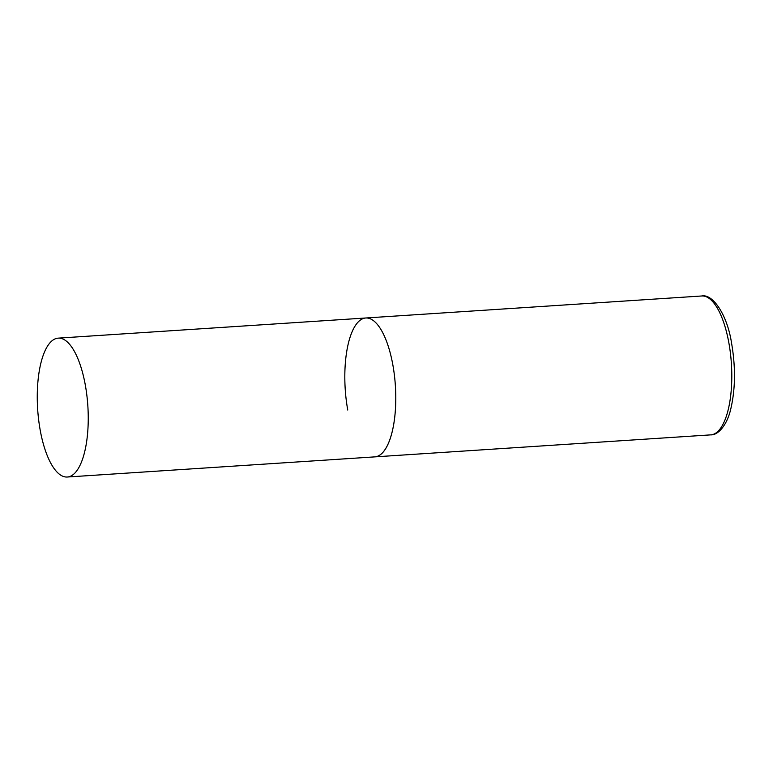 <?xml version="1.0" encoding="UTF-8"?>
<svg xmlns="http://www.w3.org/2000/svg" width="773" height="773" viewBox="0 0 773 773"><rect width="100%" height="100%" fill="white"/><g stroke="black" fill="none" stroke-linecap="round" stroke-linejoin="round"><path stroke-width="1.16" d="M392.839 364.837A69.589 25.151 86.3 0 1 374.847 456.872A69.589 25.151 -93.7 0 0 382.229 453.113A69.589 25.151 -93.7 0 0 394.394 375.166A69.589 25.151 -93.7 0 0 365.745 317.993A69.589 25.151 86.3 0 1 392.839 364.837M347.753 410.028A69.589 25.151 86.3 0 1 365.745 317.993L701.778 295.982A69.589 25.151 86.3 0 1 728.862 342.826A69.589 25.151 86.3 0 1 710.87 434.861C717.769 435.334 727.19 425.44 730.929 408.299C735.403 388.655 735.635 367.03 731.616 343.434C727.316 314.756 712.803 293.663 701.778 295.982M50.815 341.898A69.589 25.151 -93.7 0 0 38.65 419.845A69.589 25.151 -93.7 0 0 67.299 477.018A69.589 25.151 -93.7 0 0 74.691 473.26A69.589 25.151 -93.7 0 0 86.856 395.312A69.589 25.151 -93.7 0 0 58.207 338.139A69.589 25.151 -93.7 0 0 50.815 341.898M67.299 477.018L710.87 434.861M365.745 317.993L58.207 338.139"/></g></svg>
